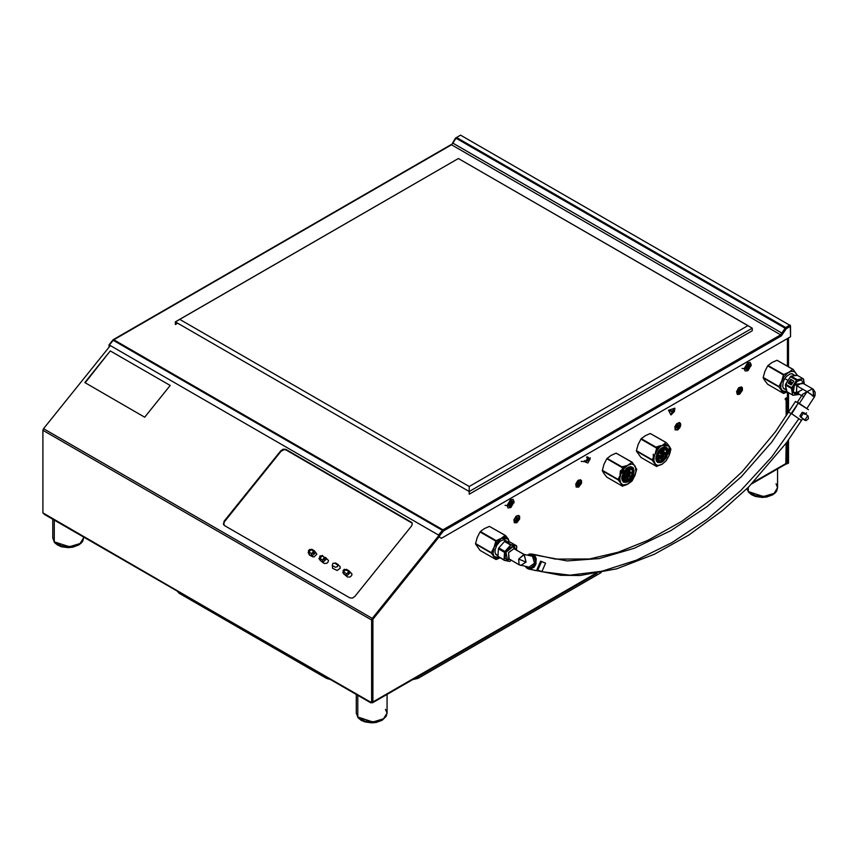 <?xml version="1.0" encoding="UTF-8"?>
<svg xmlns="http://www.w3.org/2000/svg" width="858" height="858" viewBox="0 0 858 858"><rect width="100%" height="100%" fill="white"/><g stroke="black" fill="none" stroke-linecap="round" stroke-linejoin="round"><path stroke-width="1.29" d="M516.505 520.163L517.46 518.468L516.505 520.163M516.688 516.377L515.787 516.613L516.827 515.776L516.827 522.79L513.867 520.238L516.827 515.776L514.596 519.058L514.317 521.482L515.969 522.597L518.382 520.774L519.165 516.634L518.146 515.948L516.677 516.377M578.335 484.459L579.289 482.754L578.335 484.459M578.517 480.684L577.616 480.92L578.657 480.083L578.657 487.097L575.697 484.545L578.657 480.083L577.573 480.941L578.517 480.684M116.624 342.01L117.171 341.699M115.583 341.409L116.12 341.087M43.533 428.635L42.9 430.266L371.621 620.044L372.254 618.425L43.533 428.635L110.317 345.56L43.533 428.635L372.254 618.425L438.888 535.531L372.254 618.425L372.78 619.165L438.964 536.829L372.78 619.165L372.04 618.736M224.549 521.6L224.195 521.096L280.759 450.729L281.113 451.244M286.046 449.957L412.022 522.758M224.067 525.225L223.863 524.485M411.379 526.147L354.815 596.503L352.348 598.112L349.732 597.865L224.56 525.589L223.445 524.227L224.195 521.096L280.759 450.729L283.215 449.12L285.832 449.367L411.872 522.468L412.226 524.249L411.379 526.147L354.815 596.503M44.53 514.478L371.621 702.713L372.672 702.112L372.672 619.444L371.621 620.044L371.621 702.713L371.621 620.044L42.9 430.266L42.9 512.923L44.53 514.478L370.731 702.799L42.9 512.923L42.9 430.266M372.672 702.112L372.672 619.444L371.889 618.993M439.124 536.915L372.887 619.304L372.887 701.983L371.621 702.713L594.969 573.766L372.522 702.799L370.366 701.983L371.621 702.713L370.731 702.799M786.336 397.876L786.164 399.227L786.164 397.973M751.769 483.837L785.799 464.199L786.164 443.264L786.164 463.384L786.689 462.655L786.689 442.546M786.164 399.227L786.164 415.926L786.164 399.227L785.252 399.753L785.252 398.498L787.43 397.243L787.43 392.052L787.43 413.974L787.43 392.052M575.825 483.976L576.072 484.92L575.825 483.976M745.463 368.683L747.811 366.827L748.24 363.867M671.203 411.432L671.642 410.789M584.577 461.561L586.936 459.716L587.365 456.746M508.386 505.555L510.735 503.7L511.164 500.74M513.996 519.669L514.242 520.624L513.996 519.669M677.573 423.477L676.619 423.745M674.86 426.791L675.107 427.745M677.391 427.284L678.356 425.536M739.167 391.645L740.164 389.907M786.164 463.384L753.131 482.453L786.164 463.384M787.43 338.524L787.43 366.13M622.897 467.438L627.927 465.154L631.885 462.248L616.13 453.153L611.089 455.437L607.142 458.344L622.865 467.417M604 473.627L606.81 477.166L622.565 486.261L621.396 484.159L618.071 479.654L602.316 470.549L618.071 479.869L602.316 470.774L604.021 473.659M745.27 367.76L746.567 369.283L748.862 367.428L749.313 364.521L747.35 364.167M672.275 412.001L672.854 411.079M584.395 460.639L585.692 462.162L587.977 460.317L588.438 457.411L586.475 457.046M508.204 504.633L509.491 506.156L511.786 504.311L512.237 501.404L510.274 501.04M516.827 522.79L519.637 519.004L519.637 516.323L518.522 515.39L516.237 516.184L514.028 519.562L514.307 522.694L516.827 522.79M677.713 429.922L679.868 427.649L680.705 425.364L680.523 423.434L679.407 422.501L676.544 423.82L674.892 426.683L675.182 429.815L677.713 429.922M578.657 487.097L581.467 483.311L581.467 480.63L580.34 479.697L577.498 481.016L575.847 483.869L576.136 487.001L578.657 487.097M739.542 394.23L742.352 390.433L742.352 387.73L741.226 386.808L738.373 388.127L736.55 391.741L737.387 394.444L739.542 394.23M641.591 438.835L641.248 439.253M771.975 362.548L768.017 365.454L783.783 374.56L788.813 372.275L792.76 369.369L777.005 360.274L771.975 362.548M764.886 380.748L767.685 384.277L783.451 393.382L778.957 386.99L763.202 377.895L764.907 380.77M342.792 572.543L344.219 574.313L342.792 572.543L346.31 569.251L347.05 570.302L346.31 569.251L348.927 570.752L349.689 571.846L348.927 570.752L349.431 571.214L345.903 574.506L346.836 575.825L350.354 572.533L349.431 571.214M343.597 572.082L343.447 573.219M349.71 571.996L348.573 571.331L348.337 572.94L346.621 573.702L343.49 572.029L343.039 570.57L344.412 569.337L348.552 571.299M336.164 564.017L335.424 562.966L338.041 564.467L338.964 565.787L337.687 565.047M335.221 567.245L332.239 565.401L332.915 563.331L334.684 563.159L337.666 565.014L337.451 566.655L335.221 567.245M308.172 552.552L309.609 554.332L308.172 552.552L311.701 549.259L312.441 550.321L311.701 549.259L314.114 550.654M308.987 552.102L308.837 553.238M311.293 554.525L312.215 555.845L315.744 552.552L314.811 551.233L311.293 554.525L314.94 551.437L313.567 550.975L313.728 552.949L311.497 553.549L308.515 551.694L308.419 550.589L309.802 549.356L313.567 550.975L311.293 554.525M322.179 560.81L323.101 562.129L326.63 558.837L325.697 557.518L322.179 560.81L325.826 557.721L324.453 557.25L322.179 560.81M322.372 559.834L319.401 557.979L320.066 555.92L321.836 555.748L324.817 557.603L324.614 559.234L322.372 559.834M322.34 555.426L323.327 556.606M318.94 558.633L320.495 560.617L319.766 558.322L322.587 555.544M319.862 558.386L319.723 559.523M412.172 523.166L286.1 449.989L284.191 449.613L281.016 451.351L224.646 521.471L223.799 523.369L224.421 525.514M349.817 571.76L352.048 574.013L351.705 575.482L350.053 576.973L347.533 576.973L343.779 573.938M343.758 573.659L344.112 572.383M338.62 565.304L340.015 566.355L340.165 568.21L337.226 570.473L332.582 568.275L332.378 565.561M326.083 558.065L328.539 560.435L327.885 562.365L326.533 563.395L324.024 563.395L320.281 560.478M320.259 560.285L320.602 558.805M315.197 551.78L316.774 554.139L314.253 556.799L312.709 556.799L309.438 554.976L308.505 553.035M83.451 536.936L83.548 537.934L80.062 543.575L69.401 546.793L54.279 541.795L61.476 545.945L71.579 546.6L80.191 543.479L83.548 537.934L82.658 541.259L81.22 543.157L78.657 545.098L72.715 547.222L68.211 547.651L61.497 546.718L57.593 545.066L54.537 542.546L52.756 537.934L54.279 541.795L54.279 520.098L54.279 541.795L52.756 537.934L52.756 519.219M59.181 545.313L63.706 546.857L68.908 547.275L73.992 546.525L78.185 544.701M385.499 709.298L387.022 713.148L383.537 718.779L372.876 722.007L357.754 716.998L364.94 721.149L375.053 721.814L383.665 718.693L387.022 713.148L386.132 716.473L382.132 720.302L376.19 722.436L371.686 722.854L364.972 721.932L361.068 720.27L358.011 717.76L356.231 713.148L357.754 716.998L357.754 695.312L357.754 716.998L356.231 713.148L356.231 694.433M362.655 720.516L367.181 722.061L372.372 722.49L377.456 721.728L381.66 719.905M776.05 483.815L777.573 487.666L774.088 493.296L763.427 496.525L748.305 491.516L755.49 495.667L765.604 496.332L774.216 493.211L777.573 487.666L776.683 490.99L775.246 492.878L772.683 494.819L766.741 496.954L762.236 497.372L755.523 496.45L751.619 494.787L748.562 492.278L746.878 488.738L748.305 491.516L748.305 487.323L748.305 491.516L746.889 488.717M753.206 495.034L757.732 496.578L762.923 497.007L768.007 496.246L772.211 494.423M109.695 346.321L109.063 345.098L109.47 346.6M460.06 139.5L460.06 140.487M109.063 346.353L109.213 344.927M113.224 340.047L451.49 144.755L113.771 339.736L451.49 144.755L456.52 137.452L785.681 327.488L790.293 325.139L790.529 336.744L441.462 538.266L438.888 536.776L438.567 535.07L442.942 529.783L780.673 334.802L785.531 327.617L789.692 325.193L785.692 327.499L786.336 328.625L790.325 326.319L789.692 325.193L460.51 135.146L456.52 137.452M451.426 144.723L452.777 143.082L782.131 333.236L785.07 328.131L455.909 138.095L452.96 143.2L782.131 333.236L780.651 334.792L442.942 529.783L443.586 530.909L781.306 335.928L786.26 328.689L790.325 326.319L790.54 336.733L790.54 326.426M790.325 336.862L441.462 538.266L439.521 537.151L439.521 535.918L443.586 530.909L781.306 335.928L780.651 334.792L442.932 529.772L113.771 339.736L113.127 340.004L113.76 339.725M109.202 344.927L438.556 535.06L442.503 530.147L438.556 535.06L439.532 535.896L443.479 530.984L113.009 340.186M109.395 345.023L113.342 340.111L109.395 345.023M443.586 530.888L781.306 335.907L780.651 334.792L451.49 144.755L780.651 334.792L442.932 529.772L443.586 530.888M455.812 483.805L454.633 483.118M412.28 458.665L411.089 457.979M368.736 433.537L367.546 432.85M325.193 408.397L324.013 407.711M281.66 383.258L280.469 382.571M238.116 358.118L236.926 357.432M194.573 332.979L193.393 332.293M461.368 141.238L461.368 140.251M752.273 330.813L752.273 328.174L469.262 491.57L469.262 494.208L752.273 330.813M177.66 323.209L175.375 324.528L175.375 321.889L458.376 158.494L747.919 325.665L469.262 486.54L179.719 319.38L458.376 158.494L752.273 328.174L747.919 325.665L469.262 486.54L469.262 491.57L752.273 328.174M469.262 491.57L469.262 486.54L179.719 319.38L175.375 321.889L469.262 491.57M139.489 355.212L139.489 354.59M741.162 387.441L739.135 387.505L741.355 387.526L740.046 393.329L741.923 390.433L741.666 387.784L739.499 387.719L737.354 390.304L737.14 393.243L738.556 394.036L739.542 393.683L737.698 393.876L739.499 387.719L738.738 387.773M736.593 391.473L737.515 393.747M741.291 390.079L739.886 390.905L739.896 392.514L739.178 392.943L739.167 391.323L737.762 392.149L739.167 390.497L739.156 388.878L739.875 388.459L739.886 390.079L741.28 389.253L741.291 390.079M677.477 423.541L675.128 427.541L675.396 429.097L676.447 429.74L678.882 428.367L680.276 425.246L679.729 423.359L677.477 423.541M679.482 425.6L678.088 426.544L678.206 428.099L677.488 428.582L677.37 427.037L675.975 427.981L677.305 426.244L677.187 424.689L677.906 424.206L678.024 425.761L679.429 424.817L679.482 425.6M578.464 480.716L576.083 484.706L576.34 486.261L577.37 486.926L579.343 486.078L581.113 483.108L580.694 480.566L578.464 480.716M580.437 482.829L579.043 483.751L579.139 485.306L578.421 485.778L578.324 484.223L576.919 485.145L578.882 481.392L578.989 482.957L580.383 482.024L580.437 482.829M518.607 518.554L517.202 519.455L517.288 521.031L516.57 521.492L516.495 519.916L515.09 520.817L516.452 519.111L516.366 517.535L517.084 517.074L517.17 518.65L518.564 517.749L518.607 518.554M110.307 350.922L84.856 382.593L144.723 417.149L170.174 385.489L110.307 350.922L85.178 382.775M179.183 593.264L179.183 592.213L179.183 593.264L177.08 591.001L179.183 593.264L326.49 678.313L179.183 593.264M326.49 677.262L326.49 678.313L330.416 679.525M412.687 679.611L418.071 678.313L601.115 572.64L418.071 678.313L418.071 676.748L597.082 573.401L416.334 677.509M785.939 464.081L787.43 463.685L787.43 441.516L787.43 463.685L788.481 463.084L788.481 440.047L788.481 463.084L787.387 463.706M788.481 412.344L788.481 392.664L788.481 412.344M788.481 366.731L788.481 337.913L788.481 366.731M510.564 507.636L508.086 507.882L507.067 505.619L510.564 499.56L513.03 499.324L514.06 501.576M509.77 507.743L510.51 507.604L513.749 500.836M513.996 502.863L514.071 501.876L511.068 500.45L508.086 505.619L511.068 507.335L514.071 501.876L510.832 507.464M505.019 505.319L508.086 505.619M590.272 457.882L584.287 461.625L587.837 462.955L590.197 458.869M581.209 461.336L584.287 461.625M674.431 411.54L674.903 408.161L668.511 410.199L671.299 411.207L668.511 410.199L670.956 414.993L674.431 411.54L671.492 413.567L672.5 412.055L671.106 411.647L671.492 410.746L672.908 411.089L673.348 409.223L673.938 409.33L673.541 411.196L674.367 411.229M673.895 412.162L674.173 411.647M673.348 409.223L672.908 411.089M747.64 370.763L745.162 370.999L744.143 368.747L747.64 362.687L750.106 362.441L751.125 364.704M746.835 370.87L747.575 370.731L750.825 363.964M751.072 365.98L751.147 365.004L748.144 363.577L745.162 368.747L748.144 370.463L751.147 365.004L747.897 370.592M742.084 368.447L745.162 368.747M480.04 550.353L495.806 559.448L491.312 553.056L475.546 543.961L480.04 550.353M489.8 526.597L505.448 535.467L509.191 541.43M505.448 535.467L501.169 538.341L508.236 538.974L505.448 535.467M480.373 531.531L496.139 540.626L501.169 538.341L505.115 535.435L489.36 526.34L484.33 528.625L480.373 531.531M475.546 543.522L491.312 552.616L494.09 547.136L495.806 541.044L480.04 531.939L477.262 537.419L475.546 543.522M496.139 540.626L494.09 547.136L501.169 538.341L496.139 540.626M509.277 542.063L508.236 538.974L505.244 537.247L501.169 538.341L497.082 541.966L494.09 547.136L493.071 553.678L494.09 556.563L495.388 557.764L499.892 557.818L494.09 556.563L495.806 559.448L498.755 558.419L496.139 559.48M497.994 555.748L496.01 554.718L495.087 552.67L495.087 549.881L496.782 545.238L499.957 541.452L502.37 540.057L504.601 539.843L506.628 541.248M499.946 557.85L498.755 558.419L499.946 557.85M627.413 467.76L621.739 477.885L623.262 481.102L625.965 481.252L629.064 479.129L631.509 475.407L632.443 471.01L633.118 471.01L633.032 473.841L631.113 478.743L634.126 471.01L627.927 481.735L621.739 478.153L623.552 472.05L626.726 468.264L630.298 466.613L633.075 467.631L634.126 471.01L633.075 475.579L630.298 479.815L626.726 482.293L623.552 482.164L622.211 480.619L621.739 478.153L627.927 467.428L634.126 471.01L632.121 467.149L630.147 466.741L627.799 467.503M632.99 467.889L633.676 472.876L631.113 478.743L632.807 474.849L633.118 471.01L631.767 468.125L628.131 467.331L631.767 468.125L633.118 471.01L632.443 471.01L631.595 468.157L632.443 471.299L630.716 467.449L628.657 467.106M622.222 479.954L629.504 476.158L630.04 467.224M623.455 468.693L621.964 470.506M619.969 475.997L620.002 476.93M622.114 479.708L628.335 475.343L629.268 467.149M619.176 477.552L619.798 478.41M621.878 478.979L627.177 474.474L628.399 467.267M621.878 466.849L627.155 465.583M621.911 476.351L626.158 468.758M623.005 473.101L623.948 471.407M624.956 467.331L624.935 466.634M618.189 464.725L617.771 465.09L618.157 464.693M617.932 465.175L618.339 464.811L617.932 465.175M625.074 466.58L625.107 467.213L625.074 466.58M624.431 470.699L622.651 473.884L624.431 470.699M619.111 465.851L619.519 465.486L619.111 465.851M626.329 468.597L621.878 476.587L626.329 468.597M619.905 477.52L619.315 477.595L619.905 477.52M620.28 466.538L620.699 466.173L620.28 466.538M627.541 467.674L621.75 478.067L627.541 467.674M628.506 467.245L627.327 474.581L621.9 479.075M626.608 465.862L620.313 470.935L619.808 478.356L619.24 477.434M622.543 467.996L623.401 467.256M629.364 467.149L628.464 475.45L622.136 479.772L628.582 475.257L629.3 467.063M621.814 471.063L624.56 467.942L620.162 475.589M630.115 467.245L629.697 476.179L622.704 480.266L622.179 479.858L629.686 476.201L629.536 466.838M621.793 479.086L627.305 474.613L628.485 467.17M618.972 477.917L619.626 478.238M626.04 469.498L624.356 473.477L621.911 476.404M618.94 465.755L619.337 465.379M627.284 470.184L623.509 476.78M620.12 466.441L620.516 466.055M628.539 470.87L624.731 477.52M619.776 479.665L618.468 478.796M621.299 467.117L621.696 466.741M629.783 471.557L625.943 478.26M619.594 479.493L618.854 478.131M631.027 472.243L627.155 479M626.619 479.472L625.729 480.137M625.117 480.501L623.262 481.102M619.841 477.992L619.83 476.297M621.921 470.677L625.664 466.838M631.467 466.87L632.443 468.961M632.314 472.779L630.705 476.758L627.681 480.341M636.025 468.725L636.711 469.111L634.995 475.214L627.927 484.009L631.885 481.102L626.758 484.641L622.458 486.036M634.995 475.214L632.217 480.695L635.939 471.803L635.252 466.184L633.708 464.586L631.542 464.039L627.659 465.315L623.852 468.779L620.999 473.605L619.787 478.667L620.495 482.764L622.962 484.931L627.927 484.009L632.014 480.394L634.995 475.214M602.316 470.334L618.071 479.429L620.86 473.948L622.565 467.857L606.81 458.751L604.021 464.232L602.316 470.549L618.071 479.654L602.316 470.334M616.57 453.41L632.217 462.28L635.96 468.243M655.855 458.193L657.378 461.411L661.121 461.078L664.939 457.057L666.559 451.308L667.234 451.308L666.923 455.158L665.218 459.041L668.232 451.308L662.044 462.033L655.855 458.462L656.896 453.882L658.601 450.933L660.832 448.573L664.414 446.911L667.192 447.94L668.114 449.989L668.114 452.777L666.419 457.411L663.255 461.207L660.832 462.601L657.668 462.473L656.327 460.928L655.855 458.462L662.044 447.737L668.232 451.308L666.237 447.458L664.264 447.05L661.915 447.812M668.082 452.359L665.218 459.041L667.846 452.777L667.106 448.198L667.792 449.882L667.599 454.064L665.218 459.041L666.923 455.158L667.234 451.308L665.883 448.434L662.247 447.64L665.883 448.434L667.234 451.308L666.559 451.308L665.701 448.466L666.559 451.608L664.832 447.758L662.773 447.404M656.295 459.556L657.271 459.062M653.796 459.877L653.163 459.566M660.521 445.592L655.973 447.136M653.249 459.62L652.606 459.051M657.335 460.371L658.472 459.802M653.635 459.706L653.12 458.848L653.635 459.706M656.981 447.726L656.595 448.101L656.981 447.726M656.649 448.316L657.378 447.608M653.882 459.909L653.056 458.279M657.507 460.478L656.96 460.649M658.536 461.111L659.684 460.542L658.536 461.111M653.903 457.207L653.957 458.29L653.903 457.207M656.788 449.914L657.882 448.68L656.788 449.914M659.062 447.64L657.882 448.68L659.062 447.64M655.855 451.64L658.933 447.962L655.566 452.885L654.161 457.003L653.946 460.789L655.566 464.36L657.957 465.411L662.044 464.317L666.13 460.692L669.111 455.523L666.023 460.821M654.064 457.496L654.182 456.102M659.856 460.649L657.56 461.507M660.092 450.064L659.577 451.587L660.092 450.064M658.88 453.067L659.577 451.587L658.88 453.067M657.035 455.695L658.022 454.45L657.035 455.695M661.336 450.761L660.821 452.284L661.336 450.761M660.113 453.775L660.821 452.284L660.113 453.775M658.258 456.424L659.255 455.169L658.258 456.424M662.58 451.458L662.065 452.992L662.58 451.458M661.357 454.493L662.065 452.992L661.357 454.493M659.491 457.153L660.488 455.898L659.491 457.153M664.199 449.174L664.006 447.694M663.824 452.145L663.298 453.7L663.824 452.145M662.59 455.212L663.298 453.7L662.59 455.212M660.714 457.893L661.722 456.617L660.714 457.893M665.454 449.849L665.293 448.541M660.842 459.695L663.341 456.746L665.143 452.541L661.282 459.298M666.151 448.058L665.883 447.576M666.312 453.539L665.787 455.105L666.312 453.539M665.057 456.638L665.787 455.105L665.057 456.638M663.159 459.352L664.178 458.065L663.159 459.352M665.711 447.211L666.795 449.721M656.338 460.263L663.609 456.467L664.146 447.533M657.571 449.002L656.08 450.815M656.231 460.017L662.44 455.641L663.384 447.458M661.089 446.074L657.507 447.554M653.292 457.85L653.914 458.719M655.995 459.277L661.293 454.783L662.505 447.565M655.855 458.226L661.529 448.058M656.027 456.66L660.274 449.056M657.11 453.41L658.065 451.705M659.073 447.629L659.051 446.943M652.037 445.474L652.455 445.109M659.191 446.879L659.223 447.522L659.191 446.879M658.547 451.008L656.767 454.182L658.547 451.008M653.217 446.16L653.635 445.795M660.445 448.906L655.984 456.885L660.445 448.906M654.397 446.836L654.815 446.471M655.855 458.376L661.657 447.973L655.866 458.376M662.623 447.544L661.432 454.879L656.016 459.384M653.27 454.214L653.356 457.732M660.724 446.171L658.923 447.983M663.481 447.458L662.58 455.759L656.252 460.07L662.687 455.566L663.416 447.372M658 448.82L654.279 455.898M664.231 447.544L663.813 456.488L656.81 460.574L656.284 460.156L663.792 456.499L663.652 447.136M655.909 459.395L661.421 454.912L662.59 447.479M661.314 445.913L660.767 445.656M664.124 450.622L663.995 451.383M641.258 438.642L657.014 447.747L662.044 445.463L666.001 442.556L650.235 433.462L645.205 435.735L641.258 438.642M650.675 433.708L666.334 442.589L662.044 445.463L669.111 446.096L667.106 443.511L670.817 448.981L669.111 446.096L669.111 455.523L670.141 448.981L668.521 445.409L665.165 444.369L660.982 446.16M670.817 449.42L669.648 454.032L670.817 448.981M640.926 457.464L656.681 466.57L652.187 460.178L636.432 451.083L640.926 457.464M665.679 461.229L662.044 464.317L656.574 466.344M636.432 450.632L652.187 459.738L654.976 454.257L656.681 448.155L640.926 439.06L638.138 444.541L636.432 450.632M796.814 375.214L794.948 371.943L791.687 371.214L787.741 372.973L784.051 376.78L780.995 383.472L780.801 388.159L783.032 391.698L787.14 391.891L781.735 390.497L783.451 393.382L786.411 392.353L783.783 393.404M785.885 389.693L783.665 388.642L782.732 386.604L783.086 382.26L784.427 379.172L786.443 376.458L790.014 373.991L792.245 373.766L794.272 375.171M787.247 391.956L786.411 392.353L787.247 391.956M777.445 360.521L793.092 369.401L797.404 375.418L791.044 376.136L797.168 379.665L803.109 378.71L796.996 375.182L790.711 376.297L785.585 384.137L791.698 387.666L796.524 380.18L790.411 376.641L785.36 384.974L786.475 391.505L792.599 395.034L791.473 388.502L785.36 384.974L787.022 391.816M763.202 377.445L778.957 386.55L781.735 381.07L783.451 374.967L767.685 365.873L764.907 371.342L763.202 377.445M519.701 564.95L520.806 565.379L526.018 562.119L518.64 559.084L519.122 564.736L518.64 559.084L524.066 554.397L526.018 562.119L520.806 565.379L519.122 564.736L529.075 567.106L534.545 563.17L532.528 556.349L524.045 554.386M524.077 554.407L513.996 548.702L524.249 554.622L513.996 548.702L508.719 552.477L508.644 558.655M510.038 559.491L507.41 559.952L508.976 558.88L507.41 559.952L505.995 552.187L513.427 546.278L513.996 548.702L513.427 546.278L514.232 546.589L515.744 549.592M505.137 541.205L511.25 544.733L516.473 545.827L510.36 542.288L505.137 541.205M510.499 544.991L510.542 544.326M516.752 546.342L516.527 550.042L516.602 545.881L510.607 545.055L504.483 541.516L498.798 547.972L504.912 551.501L510.607 545.055L504.547 552.337L498.423 548.809L497.962 556.349L504.075 559.877L504.547 552.337L504.139 560.231L509.577 561.497L504.354 560.403M511.154 560.124L510.231 561.175L511.154 560.124M504.182 560.295L499.195 557.067M509.577 561.497L510.231 561.175M507.41 559.952L505.941 559.073L505.169 557.292L505.995 552.187L509.416 547.619L513.427 546.278M513.996 548.702L508.612 552.691L509.094 558.89M518.64 559.084L526.018 562.119L524.249 554.622L518.64 559.084M509.909 543.961L510.156 544.798M503.625 539.789L507.046 541.602L503.625 539.789M499.088 549.184L499.442 548.348M505.512 542.117L506.359 541.902M491.419 537.902L491.033 538.288M812.708 388.921L813.663 396.042L814.424 396.804L807.013 391.656L802.251 394.616L807.013 391.656L813.663 396.042L813.159 389.232L812.472 388.771L807.013 391.656L796.76 385.735L796.514 392.739L801.576 395.667M803.142 396.525L802.048 395.195M802.273 382.882L796.76 385.735L807.013 391.656L799.442 403.41L807.013 391.656L812.472 388.771L813.159 389.232L815.089 392.063L815.1 395.334L814.424 396.804L812.226 395.774M812.472 388.771L802.219 382.85L796.76 385.735L794.615 384.32L803.388 383.526L802.734 381.36L800.514 380.137L797.468 381.252L794.615 384.32L796.76 385.735L796.46 392.707L801.973 389.854M787.987 380.405L784.791 378.571L787.987 380.405M783.397 377.777L782.882 377.477L783.397 377.777M786.1 385.403L786.282 384.545L786.1 385.403M789.886 383.118L791.173 383.869L789.886 383.118M791.215 384.91L788.288 383.108L790.786 379.375L793.822 381.199L791.215 384.91M791.183 377.091L791.902 376.63L791.183 377.091M779.064 371.836L778.678 372.211M803.528 379.043L804.396 384.105L803.388 378.775L797.168 379.665L791.505 388.095L792.738 395.302L798.959 394.412M797.683 393.414L794.733 393.79L792.974 391.859L792.931 388.299L794.615 384.32L793.178 392.363L798.766 392.76M793.811 381.145L790.958 379.611L788.577 383.387M791.087 381.531L790.808 382.882L792.256 382.432L790.861 383.923L789.907 382.893L790.336 381.456L791.087 381.531M795.505 401.512L798.455 402.831L771.803 442.127L741.194 476.855L706.981 506.66L670.784 530.727L634.298 548.262L599.206 558.547L567.192 560.885L538.652 555.673L567.192 560.885L599.206 558.547L634.298 548.262L670.784 530.727L706.981 506.66L741.194 476.855L771.803 442.127L798.455 402.831L808.429 409.674M525.032 566.259L527.187 568.479L530.727 569.058L534.105 567.084L535.692 564.661L536.271 558.815L535.167 556.284L533.311 554.558L535.07 554.944L531.295 553.903M537.398 570.613L540.808 571.407M541.548 571.589L569.937 575.139L602.005 571.16L636.389 560.145L671.835 542.685L707.056 519.315L740.797 490.551L771.739 456.864L798.551 419.144M527.187 568.479L529.214 569.133L536.143 563.416L533.311 554.558L529.772 553.989L527.37 555.083M528.914 555.405L531.906 555.19L534.427 557.078L535.542 560.456L535.295 562.987L534.277 565.293L531.681 567.588L528.603 567.846L526.576 566.58M808.45 409.738L795.495 401.426L775.525 431.703L742.245 471.568L715.98 495.988L682.067 521.117L647.929 540.304L618.146 552.241L589.489 559.041L555.426 559.116L537.183 555.105M538.652 555.673L535.027 554.911L538.652 555.673M533.193 554.289L535.027 554.911M541.484 561.733L537.805 570.098L541.924 571.535L545.602 563.18L540.647 561.132L536.969 569.487L537.805 570.098L541.484 561.733M536.969 569.487L540.647 561.132L545.602 563.18M796.707 405.963L791.72 413.717L801.501 420.538M788.556 412.226L791.72 413.717M804.321 419.991L799.903 416.012L802.284 412.312L804.761 414.296L802.284 412.312L804.203 412.913L803.764 412.548L800.793 417.16L804.761 420.345L807.732 415.744M799.903 416.012L801.662 417.428L799.903 416.012M808.097 416.012L808.493 418.725L806.123 420.602L800.557 416.999M786.689 398.498L786.689 415.111M372.522 702.799L596.449 573.519M319.058 558.837L322.49 555.469M83.548 537.934L83.548 537.001M387.022 713.148L387.022 694.433M777.573 487.666L777.573 468.951M113.31 339.693L451.029 144.702L113.31 339.693M112.945 340.004L108.998 344.905M452.627 143.007L455.577 137.891M508.869 558.815L519.122 564.736M507.453 541.688L503.85 539.779M498.005 555.609L495.581 554.086M492.996 552.466L491.838 551.737M814.424 396.804L806.96 408.387M786.196 389.886L783.225 388.02M780.651 386.4L779.493 385.671M794.916 375.514L791.494 373.702M797.361 402.209L802.305 394.53M802.691 418.704L786.7 442.524L748.873 486.765L722.661 510.446L688.684 535.156L654.332 554.311L616.57 568.822L579.976 575.525L560.639 575.321L528.625 569.047M535.789 570.538L534.159 570.205M538.942 555.48L533.547 554.343M806.488 412.795L805.673 414.06M804 412.709L807.968 415.905"/></g></svg>
